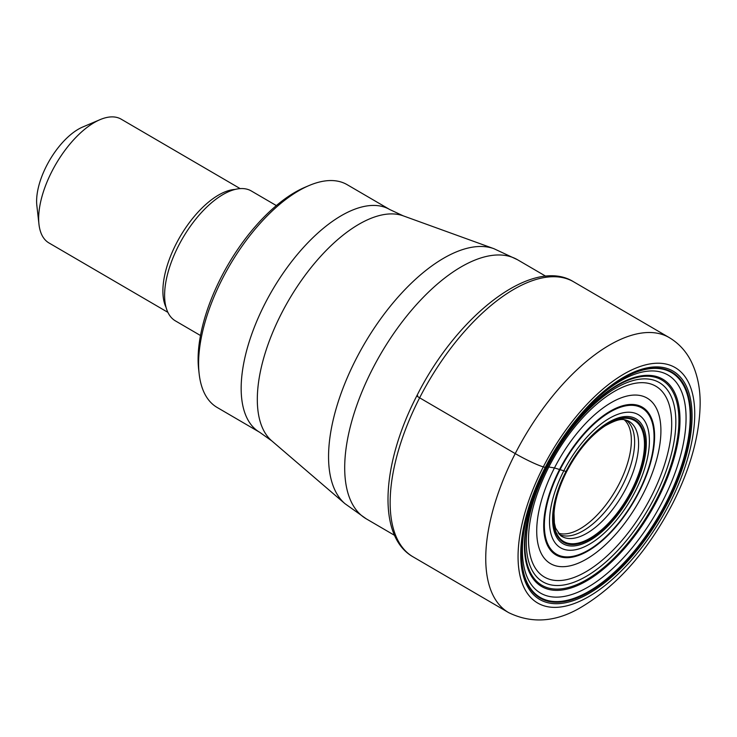 <?xml version="1.0" encoding="UTF-8"?>
<svg xmlns="http://www.w3.org/2000/svg" width="737" height="737" viewBox="0 0 737 737"><rect width="100%" height="100%" fill="white"/><g stroke="black" fill="none" stroke-linecap="round" stroke-linejoin="round"><path stroke-width="1.11" d="M566.689 471.487L565.979 471.477A72.327 34.068 -59.7 0 1 632.226 417.197A72.327 34.068 -59.7 0 1 632.936 491.008A72.327 34.068 120.3 0 1 566.689 545.288A72.327 34.068 120.3 0 1 565.979 471.477L554.464 467.931L546.651 466.641A120.048 56.546 120.3 0 0 547.812 589.158A120.048 56.546 120.3 0 0 657.773 499.06A120.048 56.546 -59.7 0 0 656.612 376.552A120.048 56.546 -59.7 0 0 546.651 466.641L545.785 466.982M389.744 209.529L347.145 184.674A128.975 60.747 120.3 0 0 309.089 185.531A128.975 60.747 120.3 0 0 222.445 278.65A128.975 60.747 120.3 0 0 199.165 373.899A128.975 60.747 120.3 0 0 217.129 407.45L259.728 432.315A128.975 60.747 -59.7 0 1 264.952 303.681A128.975 60.747 -59.7 0 1 265.044 303.506A128.975 60.747 -59.7 0 1 389.744 209.529L403.167 215.821A130.79 61.604 120.3 0 0 281.525 313.372A130.79 61.604 120.3 0 0 281.433 313.547A130.79 61.604 120.3 0 0 271.815 440.91L344.99 503.693A148.192 69.803 -59.7 0 1 344.99 503.693A148.192 69.803 -59.7 0 1 355.989 359.177A148.192 69.803 -59.7 0 1 493.827 248.655A148.192 69.803 -59.7 0 1 493.845 248.655L517.512 259.737A150.007 70.651 120.3 0 0 372.471 369.044A150.007 70.651 120.3 0 0 366.298 518.857L394.599 535.375M309.089 185.531L304.915 187.309A124.673 58.72 120.3 0 0 221.164 277.315A124.673 58.72 120.3 0 0 198.649 369.394L199.165 373.899M276.338 205.577L251.271 190.947A75.229 35.431 120.3 0 0 178.538 245.762A75.229 35.431 120.3 0 0 175.434 320.899L200.501 335.528M240.142 188.598L121.181 119.173A71.655 33.745 120.3 0 0 100.039 119.652A71.655 33.745 120.3 0 0 51.912 171.389A71.655 33.745 120.3 0 0 38.969 224.297A71.655 33.745 120.3 0 0 48.955 242.943L167.907 312.359M100.039 119.652L82.655 127.04A53.737 25.307 120.3 0 0 46.551 165.843A53.737 25.307 120.3 0 0 36.85 205.522L38.969 224.297M545.573 467.47A130.79 61.604 120.3 0 0 532.427 497.668L545.573 467.479A130.79 61.604 -59.7 0 1 580.784 414.811C567.278 430.528 555.541 448.087 545.573 467.479L543.307 466.889A22.93 2.358 -152.9 0 1 515.227 453.596L419.629 397.814A6.467 0.663 -152.9 0 1 417.704 395.815M532.464 497.567A130.191 61.318 120.3 0 0 555.145 601.558A130.191 61.318 120.3 0 0 666.101 502.551A130.191 61.318 -59.7 0 0 677.764 377.473A130.191 61.318 -59.7 0 0 580.71 414.894M532.427 497.668A130.79 61.604 120.3 0 0 555.145 602.249A130.79 61.604 120.3 0 0 666.644 502.781A130.79 61.604 -59.7 0 0 678.335 377.114A130.79 61.604 -59.7 0 0 580.784 414.811M545.205 467.442A132.218 62.276 -59.7 0 1 666.303 368.224A132.218 62.276 -59.7 0 1 667.593 503.15A132.218 62.276 120.3 0 1 546.486 602.369A132.218 62.276 120.3 0 1 545.205 467.442M543.307 466.889A136.317 64.202 -59.7 0 1 668.164 364.594A136.317 64.202 -59.7 0 1 669.491 503.703A136.317 64.202 -59.7 0 1 544.625 605.998A136.317 64.202 -59.7 0 1 543.307 466.889M669.196 337.564C678.335 343.037 685.447 350.554 690.514 360.107C697.064 372.793 700.279 387.321 700.15 403.683C699.689 435.079 690.449 468.502 672.43 503.951C647.768 551.064 617.431 585.445 581.419 607.085C556.26 622.129 532.013 623.981 508.668 612.64A159.247 75.008 -59.7 0 1 515.227 453.596A159.247 75.008 -59.7 0 1 669.196 337.564L573.598 281.783C532.575 256.181 457.189 315.233 416.875 395.741C381.342 464.199 376.92 536.518 413.07 556.85A159.247 75.008 120.3 0 1 419.629 397.814A159.247 75.008 -59.7 0 1 573.598 281.783M558.066 533.063A65.897 31.037 120.3 0 0 619.163 483.841A65.897 31.037 -59.7 0 0 624.211 419.722M625.842 420.026A66.201 31.184 -59.7 0 1 622.378 485.674A66.201 31.184 120.3 0 1 559.134 534.334M560.599 535.615A66.625 31.378 120.3 0 0 626.266 487.894A66.625 31.378 -59.7 0 0 627.684 420.67C623.788 419.86 621.586 416.7 605.123 425.857C590.494 435.576 577.679 450.804 566.689 471.533C559.014 486.816 554.795 500.773 554.021 513.431L554.381 522.966L555.587 528.143L560.599 535.615M566.652 471.56A70.07 32.999 -59.7 0 1 630.826 418.985A70.07 32.999 -59.7 0 1 631.508 490.483A70.07 32.999 120.3 0 1 567.333 543.068A70.07 32.999 120.3 0 1 566.652 471.56M566.504 471.588A70.863 33.377 120.3 0 0 567.186 543.897A70.863 33.377 120.3 0 0 632.097 490.722A70.863 33.377 -59.7 0 0 631.406 418.404A70.863 33.377 -59.7 0 0 566.504 471.588M563.787 470.842A77.072 36.306 -59.7 0 1 634.382 412.996A77.072 36.306 -59.7 0 1 635.128 491.653A77.072 36.306 120.3 0 1 564.533 549.498A77.072 36.306 120.3 0 1 563.787 470.842M560.046 469.672A84.635 39.862 120.3 0 0 560.866 556.048A84.635 39.862 120.3 0 0 638.38 492.528A84.635 39.862 -59.7 0 0 637.56 406.161A84.635 39.862 -59.7 0 0 560.046 469.672M559.549 469.515A85.575 40.305 -59.7 0 1 637.92 405.295A85.575 40.305 -59.7 0 1 638.758 492.62A85.575 40.305 120.3 0 1 560.378 556.84A85.575 40.305 120.3 0 1 559.549 469.515M554.464 467.931A95.828 45.141 120.3 0 0 555.394 565.73A95.828 45.141 120.3 0 0 643.171 493.808A95.828 45.141 -59.7 0 0 642.24 396.018A95.828 45.141 -59.7 0 0 554.464 467.931M548.973 466.705A110.486 52.041 -59.7 0 1 650.172 383.793A110.486 52.041 -59.7 0 1 651.241 496.545A110.486 52.041 120.3 0 1 550.042 579.457A110.486 52.041 120.3 0 1 548.973 466.705M547.674 466.613A115.377 54.345 120.3 0 0 548.789 584.358A115.377 54.345 120.3 0 0 654.474 497.77A115.377 54.345 -59.7 0 0 653.351 380.025A115.377 54.345 -59.7 0 0 547.674 466.613M546.882 466.622A118.86 55.984 -59.7 0 1 655.755 377.427A118.86 55.984 -59.7 0 1 656.907 498.719A118.86 55.984 120.3 0 1 548.042 587.914A118.86 55.984 120.3 0 1 546.882 466.622M567.389 431.799A126.285 59.485 -59.7 0 1 670.255 376.506A126.285 59.485 -59.7 0 1 662.692 501.086A126.285 59.485 120.3 0 1 549.848 596.546A126.285 59.485 120.3 0 1 540.636 477.64M166.12 307.504A71.655 33.745 -59.7 0 1 176.143 243.883A71.655 33.745 -59.7 0 1 235.029 189.427M508.668 612.64L413.07 556.85M517.512 259.737L545.813 276.255M344.99 503.693L366.298 518.857M403.167 215.821L493.827 248.655M271.815 440.91L259.728 432.315"/></g></svg>
